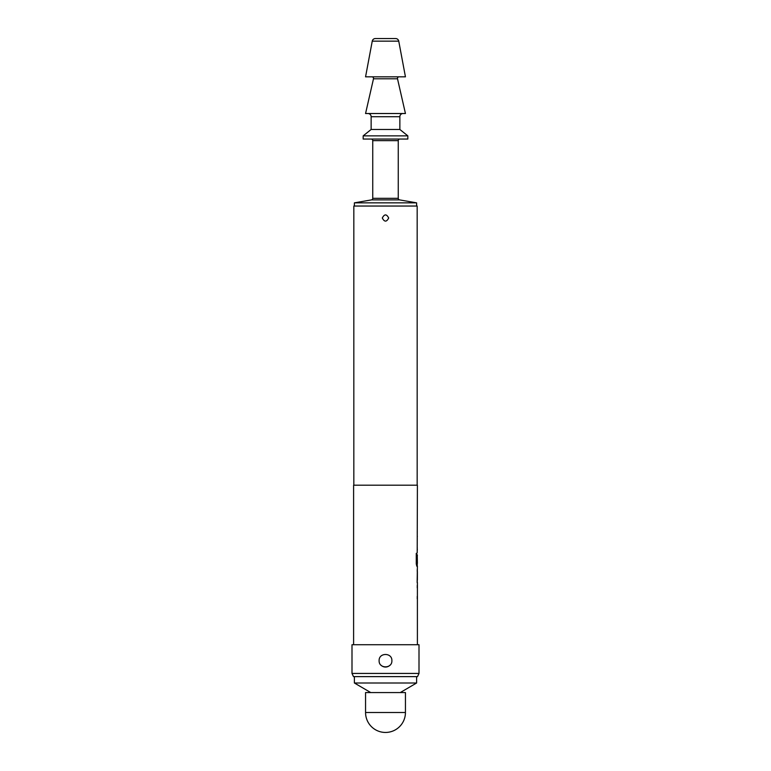 <?xml version="1.0" encoding="UTF-8"?>
<svg xmlns="http://www.w3.org/2000/svg" width="771" height="771" viewBox="0 0 771 771"><rect width="100%" height="100%" fill="white"/><g stroke="black" fill="none" stroke-linecap="round" stroke-linejoin="round"><path stroke-width="1.16" d="M399.06 76.83A1.6 1.6 0 0 0 397.508 78.787L373.492 78.787A1.6 1.6 0 0 0 371.94 76.83M417.246 585.391L417.246 587.907M417.246 596.359L417.246 598.874M417.246 569.547L417.246 571.571M417.246 580.033L417.246 582.057M417.14 582.548L417.4 566.213L416.803 566.213L416.263 563.871L416.263 553.318L416.832 553.318L416.86 563.428L417.4 563.428L417.246 554.966M417.246 563.428L417.246 566.213M417.371 554.966L416.976 562.281M417.246 536.404L417.246 538.91M417.246 547.371L417.246 549.887M417.246 531.036L417.246 533.551M379.12 660.67C378.734 652.43 392.266 652.449 391.88 660.67C392.275 668.881 378.734 668.91 379.12 660.67M382.31 218.01C384.44 213.895 386.56 213.895 388.69 218.01C386.57 222.125 384.44 222.125 382.31 218.01M370.745 692.57L354.39 683L416.61 683L416.61 676.62M354.39 683L354.39 676.62M400.255 692.57L416.61 683M365.56 712.51L365.56 692.57L405.44 692.57L405.44 712.51L365.56 712.51A19.94 19.94 0 0 0 385.5 732.45A19.94 19.94 0 0 0 405.44 712.51M399.58 199.891L371.42 199.891L354.39 202.85L416.61 202.85L399.58 199.891A1.6 1.6 0 0 1 398.26 198.32L398.26 140.64L372.74 140.64L372.74 198.32L398.26 198.32M371.42 199.891A1.6 1.6 0 0 0 372.74 198.32M371.14 139.05A1.6 1.6 0 0 1 372.74 140.64M399.86 139.05A1.6 1.6 0 0 0 398.26 140.64M375.39 38.55L395.61 38.55A3.19 3.19 0 0 1 398.752 41.152L405.44 76.83L365.56 76.83L372.248 41.152A3.19 3.19 0 0 1 375.39 38.55M354.39 202.85L354.39 206.04M416.61 202.85L416.61 206.04M407.83 135.86L363.17 135.86L363.17 139.05L407.83 139.05L407.83 135.86L399.86 129.47L371.14 129.47L363.17 135.86M399.86 129.47L399.86 116.71L371.14 116.71L371.14 129.47M399.86 116.71A3.19 3.19 0 0 1 403.05 113.52M371.14 116.71A3.19 3.19 0 0 0 367.95 113.52M373.492 78.787L365.56 113.52L405.44 113.52L397.508 78.787M417.506 676.62L353.494 676.62L352 673.43L419 673.43L417.506 676.62M417.169 485.2L417.169 206.04L353.831 206.04L353.831 485.2M417.198 552.73L417.4 485.2L353.6 485.2L353.6 644.72M417.4 582.548L417.4 644.72M417.352 536.404L417.246 536.915M417.246 549.366L417.352 549.887M417.246 565.702L417.352 566.213M417.4 571.571L417.371 580.033L417.4 571.571M417.352 585.391L417.246 585.902M417.246 598.363L417.352 598.874M419 673.43L419 644.72L352 644.72L352 673.43M380.99 665.18A6.38 6.38 0 0 0 390.01 665.18M416.677 553.318L416.86 563.428M417.371 571.571L417.371 580.033M398.752 41.152L372.248 41.152"/></g></svg>
